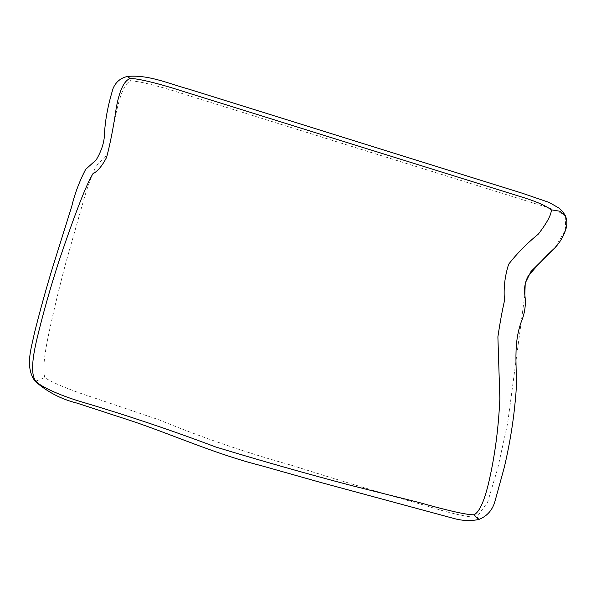 <?xml version="1.0" encoding="UTF-8"?>
<svg xmlns="http://www.w3.org/2000/svg" width="596" height="596" viewBox="0 0 596 596"><rect width="100%" height="100%" fill="white"/><g stroke="black" fill="none" stroke-linecap="round" stroke-linejoin="round"><path stroke-width="0.45" stroke-dasharray="2.98 2.23" d="M478.648 519.548L477.023 516.881C470.572 518.17 447.924 512.739 425.626 505.557C381.239 493.019 336.584 479.601 291.668 465.312C246.453 452.774 202.111 437.576 158.64 419.703L92.618 397.353C71.237 390.574 50.764 381.991 44.834 377.603L35.849 381.112M127.402 76.452L130.859 80.989C137.713 80.713 161.024 86.554 185.229 94.503L537.599 204.383C553.893 209.181 563.153 213.174 565.366 216.37L564.993 214.985M44.834 377.603C42.696 370.749 44.022 356.05 48.812 333.522C53.856 310.084 59.54 286.482 65.865 262.717L81.585 207.453C86.472 189.602 91.195 176.178 95.755 167.185C100.299 159.564 104.643 160.488 107.787 152.367C113.016 135.694 117.844 84.602 130.859 80.989M565.366 216.37L565.567 229.713L554.951 247.78M524.83 295.013L507.591 423.57L497.772 468.18L487.655 502.13L477.023 516.881"/><path stroke-width="0.89" d="M35.142 381.291C47.337 391.982 61.291 399.253 76.988 403.112L133.102 421.432C174.241 435.393 216.445 454.405 261.249 465.67L320.819 482.492L454.837 518.729C462.682 520.785 470.624 521.06 478.648 519.548C486.664 516.449 492.02 510.683 494.71 502.257L504.395 466.996C509.952 443.074 513.67 419.957 515.54 397.644C518.416 371.777 511.919 348.347 521.09 322.332C524.905 313.347 526.149 304.243 524.83 295.013L525.225 283.137L530.976 271.5L554.951 247.78C560.247 242.088 563.995 235.524 566.2 228.089C567.362 223.336 566.96 218.963 564.993 214.985L559.674 211.193L551.293 209.837C545.236 205.322 534.582 200.8 519.34 196.278L183.091 91.382C159.646 83.716 136.633 78.024 130.114 78.568L127.402 76.452C120.608 77.994 115.847 81.972 113.113 88.379C108.196 104.285 105.343 119.021 104.561 132.595C104.524 141.55 101.745 150.639 96.209 159.862L85.645 169.391C79.335 181.556 74.701 193.879 71.758 206.358L53.349 265.056C46.183 288.419 39.835 311.276 34.292 333.633C31.499 347.729 24.57 367.181 35.142 381.291L35.849 381.112C39.753 386.282 59.935 395.55 82.516 402.158C128.11 415.703 172.535 430.662 215.797 447.022C261.197 460.835 306.538 473.708 351.804 485.628L420.135 502.778C443.141 509.312 466.944 515.22 474.096 514.758C478.744 520.032 479.72 520.74 477.023 516.881M130.114 78.568C124.162 80.564 119.558 90.227 116.317 107.571C113.493 126.933 110.267 143.517 106.624 157.322C102.259 165.8 97.692 171.283 92.939 173.771C86.517 184.008 75.275 212.854 59.213 260.325C50.63 286.818 43.314 312.557 37.272 337.545C31.566 360.952 31.089 375.473 35.849 381.112M474.096 514.758C479.989 511.696 485.33 498.867 490.113 476.278C495.373 452.096 498.621 426.2 499.858 398.575L497.891 336.837C499.955 322.943 502.16 310.896 504.492 300.682C503.419 288.412 504.805 276.268 508.641 264.251C516.933 253.553 526.857 243.488 538.404 234.042C547.21 222.494 551.509 214.426 551.293 209.837M564.993 214.985L562.557 211.468L558.757 207.937L549.214 202.461L522.454 193.275L187.68 88.797C168.042 83.418 148.21 74.463 127.402 76.452M554.951 247.78C545.169 256.801 536.139 266.434 527.87 276.678C524.994 282.34 523.981 288.449 524.83 295.013"/></g></svg>
